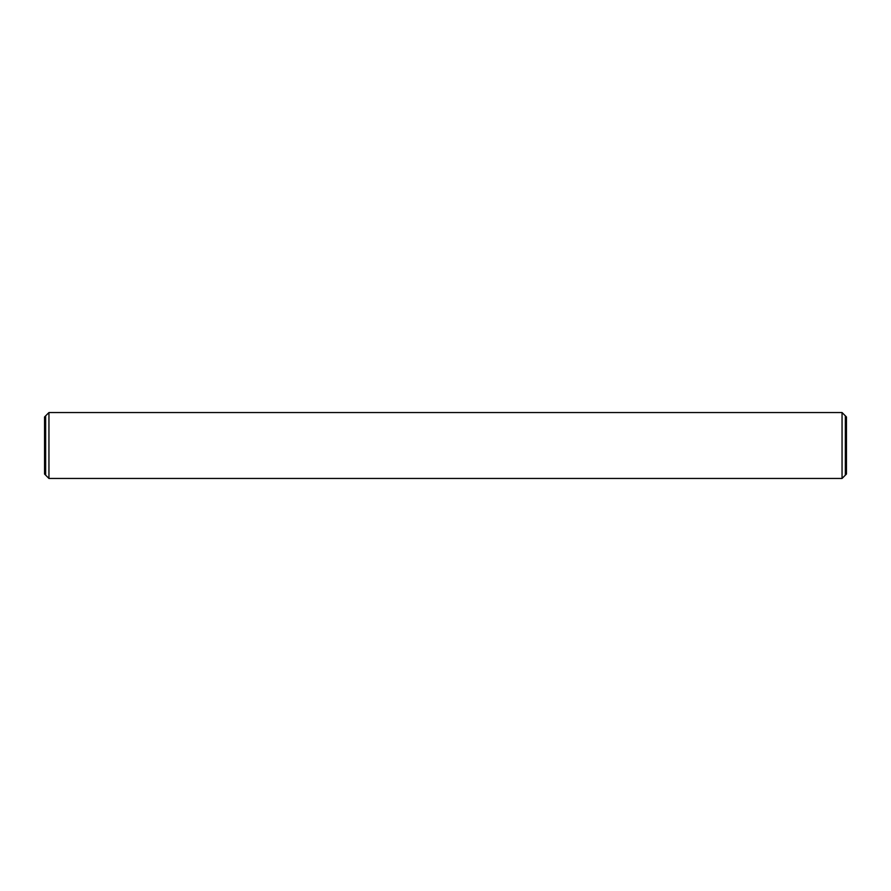 <?xml version="1.0" encoding="UTF-8"?>
<svg xmlns="http://www.w3.org/2000/svg" width="891" height="891" viewBox="0 0 891 891"><rect width="100%" height="100%" fill="white"/><g stroke="black" fill="none" stroke-linecap="round" stroke-linejoin="round"><path stroke-width="1.34" d="M48.949 478.456L45.653 475.159L45.653 445.5L45.653 475.159L44.55 474.057L44.55 416.943L48.949 412.544L48.949 478.456L842.051 478.456L842.051 412.544L48.949 412.544M45.653 445.5L45.653 415.841L45.653 445.5M842.051 478.456L845.347 475.159L845.347 415.841L846.45 416.943L846.45 474.057L845.347 475.159L845.347 415.841L842.051 412.544"/></g></svg>

